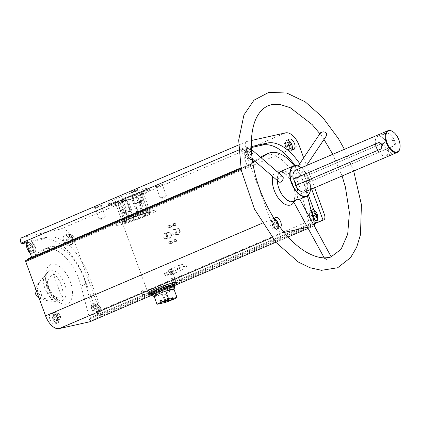 <?xml version="1.0" encoding="UTF-8"?>
<svg xmlns="http://www.w3.org/2000/svg" width="421" height="421" viewBox="0 0 421 421"><rect width="100%" height="100%" fill="white"/><g stroke="black" fill="none" stroke-linecap="round" stroke-linejoin="round"><path stroke-width="0.32" stroke-dasharray="2.1 1.58" d="M148.324 212.7A15.109 1.268 -20.1 0 1 150.771 212.526A15.109 1.268 -20.1 0 1 137.014 218.909A15.109 1.268 -20.1 0 1 122.39 222.914A15.109 1.268 -20.1 0 1 132.199 218.025A15.109 1.268 -20.1 0 1 148.324 212.7M164.395 273.471A15.109 1.268 159.9 0 0 171.657 269.614A15.109 1.268 159.9 0 0 169.21 269.782A15.109 1.268 159.9 0 0 168.474 269.956L169.279 272.166A15.109 1.268 -20.1 0 1 170.021 271.992A15.109 1.268 -20.1 0 1 172.468 271.824A15.109 1.268 -20.1 0 1 165.2 275.681L164.395 273.471A15.109 1.268 159.9 0 0 165.448 273.024A15.109 1.268 159.9 0 0 166.442 272.592L167.248 274.802A15.109 1.268 -20.1 0 1 166.253 275.234A15.109 1.268 -20.1 0 1 165.2 275.681L172.126 274.345L171.315 272.134L164.395 273.471L165.2 275.681L172.126 274.345L171.315 272.134L164.395 273.471M172.468 271.824L176.346 282.428A15.109 1.268 -20.1 0 1 162.595 288.811A15.109 1.268 -20.1 0 1 147.971 292.811L122.39 222.914A15.109 1.268 -20.1 0 1 136.146 216.531A15.109 1.268 -20.1 0 1 150.771 212.526A15.109 1.268 -20.1 0 1 144.556 215.941A15.109 1.268 -20.1 0 1 130.131 221.262A15.109 1.268 -20.1 0 1 122.39 222.914L147.971 292.811M27.06 260.01A0.942 0.505 -113.2 0 1 26.855 260.299A0.942 0.505 -113.2 0 1 26.807 260.315L251.563 164.206A0.942 0.505 -113.2 0 0 251.611 164.19A0.942 0.505 -113.2 0 0 251.816 163.485L252.742 162.916M240.812 167.884L247.043 165.216A0.942 0.505 -113.2 0 1 247.116 165.495L251.816 163.485M251.205 146.629L246.09 147.771L241.396 149.781L251.226 147.587M246.09 147.771L245.806 146.992A5.194 2.773 -113.2 0 1 246.506 141.609A5.194 2.773 -113.2 0 1 246.769 141.524L251.29 140.514M247.043 165.216L241.396 149.781M31.517 256.863L42.7 249.995A37.985 20.297 -113.2 0 1 44.121 249.264A37.985 20.297 -113.2 0 1 81.095 286.085L89.394 318.181A0.942 0.505 -113.2 0 0 89.357 319.102L314.113 222.988L309.593 224.004A0.942 0.505 -113.2 0 0 309.54 224.019A0.942 0.505 -113.2 0 0 309.451 224.077L314.15 222.072M21.75 237.718A5.194 2.773 -113.2 0 1 22.013 237.633L60.877 228.966A15.582 8.325 -113.2 0 1 74.438 241.712L99.64 310.593A5.194 2.773 -113.2 0 1 98.94 315.982A5.194 2.773 -113.2 0 1 98.677 316.066L102.94 314.155L94.23 316.097L309.593 224.004M89.394 318.181L94.088 316.176A0.942 0.505 -113.2 0 1 94.178 316.113A0.942 0.505 -113.2 0 1 94.23 316.097M299.731 163.685A48.131 25.718 -113.2 0 1 309.219 182.409L311.64 189.013M303.667 157.833L306.472 165.5M306.488 165.542L314.613 187.74M274.334 218.941A5.668 3.026 66.8 0 0 274.734 223.314A5.668 3.026 66.8 0 0 279.949 227.856A5.668 3.026 66.8 0 0 280.323 227.635M293.811 202.217A18.25 9.751 66.8 0 0 292.974 184.714A18.25 9.751 66.8 0 0 281.117 171.252A16.524 8.83 66.8 0 1 295.747 182.972A16.524 8.83 66.8 0 1 294.126 201.638L299.72 199.244M276.718 171.263A18.25 9.751 66.8 0 0 272.776 176.588M294.132 165.716A37.985 20.297 -113.2 0 1 305.851 189.971L307.383 195.891M255.2 161.406L261.115 157.78M284.117 232.45L283.891 232.503A15.582 8.325 -113.2 0 1 270.329 219.757L250.442 165.411A0.942 0.505 -113.2 0 1 250.569 164.432A0.942 0.505 -113.2 0 1 250.616 164.416L251.563 164.206M314.203 225.74L307.488 227.24M63.771 241.08A5.668 3.026 66.8 0 0 68.991 245.622A5.668 3.026 66.8 0 0 69.544 239.223A5.668 3.026 66.8 0 0 64.534 235.207A5.668 3.026 66.8 0 0 63.771 241.08M26.355 242.764L42.574 239.149A48.131 25.718 -113.2 0 1 84.463 278.523L89.163 276.513L102.94 314.155M98.24 316.166L84.463 278.523M49.978 319.428A5.668 3.026 66.8 0 0 55.193 323.97A5.668 3.026 66.8 0 0 55.751 317.571A5.668 3.026 66.8 0 0 50.741 313.55A5.668 3.026 66.8 0 0 49.978 319.428M89.357 319.102L89.973 320.781A0.942 0.505 -113.2 0 1 89.889 321.739M25.86 260.525L26.807 260.315M310.345 190.555A16.524 8.83 66.8 0 0 300.347 167.179M293.6 201.827A16.524 8.83 66.8 0 0 294.126 201.638M278.891 173.136A16.524 8.83 66.8 0 0 277.244 180.451M293.453 201.554L295.189 201.18M297.405 178.288C293.926 178.351 292.369 176.946 292.732 174.084C294.305 171.358 300.752 174.373 298.442 177.441L297.405 178.288M282.591 176.336L280.639 176.236C278.086 177.799 277.439 179.625 278.707 181.714M331.29 257.005L330.464 256.978L325.901 259.92L325.228 259.689C324.97 258.747 325.87 258.036 327.938 257.552M326.186 136.215L325.154 137.067C322.07 136.509 320.544 135.052 320.586 132.699M250.748 150.176L250.274 148.418L248.411 148.392C245.464 149.634 244.722 151.376 246.19 153.623C248.885 154.786 250.406 153.639 250.748 150.176M383.699 144.214A10.625 5.678 66.8 0 0 393.488 152.728A10.625 5.678 66.8 0 0 394.53 140.73A10.625 5.678 66.8 0 0 385.131 133.194A10.625 5.678 66.8 0 0 383.699 144.214M379.163 142.535L379.579 142.398L382.673 144.65L381.489 148.897L380.837 149.045M304.983 191.86A11.804 6.31 66.8 0 0 307.472 182.856L388.446 148.097A10.625 5.678 -113.2 0 1 386.146 155.87A10.625 5.678 -113.2 0 1 377.821 150.465L381.489 148.897M375.49 144.103A10.625 5.678 -113.2 0 1 377.795 136.33A10.625 5.678 -113.2 0 1 386.12 141.735A10.625 5.678 66.8 0 1 388.446 148.097L392.119 146.529C395.919 145.198 393.451 138.441 389.788 140.167L390.441 140.019C394.067 138.299 396.54 145.05 392.772 146.382L392.119 146.529M386.12 141.735L304.494 176.641L386.12 141.735M296.131 185.266A10.625 5.678 66.8 0 0 296.195 185.372L377.821 150.465A10.625 5.678 66.8 0 1 377.758 150.36M296.195 185.372L295.537 185.519M307.472 182.856L392.772 146.382M399.908 148.171A11.804 6.31 66.8 0 0 392.867 131.699M305.146 176.494A11.804 6.31 66.8 0 0 295.7 170.152M35.564 288.511L36.538 286.017L48.483 271.119L47.305 273.155L46.857 275.466C46.552 278.686 47.141 282.412 48.631 286.638C51.467 295.852 60.045 302.12 61.203 300.862A16.319 8.72 66.8 0 0 63.918 282.107A16.319 8.72 66.8 0 0 48.483 271.119A16.319 8.72 66.8 0 0 47.289 287.459A16.319 8.72 66.8 0 0 61.203 300.862C54.456 301.889 48.115 301.336 42.179 299.205L38.537 297.621A5.099 2.726 66.8 0 0 39.958 297.873A5.099 2.726 66.8 0 0 40.174 290.958A5.099 2.726 66.8 0 0 35.169 289.743M53.072 299.778L44.373 298.473L37.169 292.632L38.727 283.028L44.247 275.65A15.44 8.252 -113.2 0 0 44.994 288.532A15.44 8.252 -113.2 0 0 53.072 299.778L44.247 275.65M53.22 273.65A15.44 8.252 -113.2 0 1 62.05 297.779L53.22 273.65C48.105 277.865 45.752 283.533 46.152 290.653C50.383 296.105 55.683 298.478 62.05 297.779M101.014 205.111A3.778 0.316 -20.1 0 1 101.619 205.101A3.778 0.316 -20.1 0 1 98.182 206.664A3.778 0.316 -20.1 0 1 94.551 207.685A3.778 0.316 -20.1 0 1 96.841 206.5A3.778 0.316 -20.1 0 1 101.014 205.111M125.69 199.612A3.778 0.316 -20.1 0 1 126.295 199.596A3.778 0.316 -20.1 0 1 122.858 201.164A3.778 0.316 -20.1 0 1 119.227 202.185A3.778 0.316 -20.1 0 1 121.516 200.996A3.778 0.316 -20.1 0 1 125.69 199.612M162.011 184.077A3.778 0.316 -20.1 0 1 162.622 184.061A3.778 0.316 -20.1 0 1 159.185 185.629A3.778 0.316 -20.1 0 1 155.554 186.65A3.778 0.316 -20.1 0 1 157.843 185.461A3.778 0.316 -20.1 0 1 162.011 184.077M137.335 189.576A3.778 0.316 -20.1 0 1 137.946 189.566A3.778 0.316 -20.1 0 1 134.51 191.134A3.778 0.316 -20.1 0 1 130.878 192.155A3.778 0.316 -20.1 0 1 133.168 190.966A3.778 0.316 -20.1 0 1 137.335 189.576M145.456 188.629A21.718 1.821 -20.1 0 1 148.971 188.387A21.718 1.821 -20.1 0 1 129.205 197.56A21.718 1.821 -20.1 0 1 108.181 203.311A21.718 1.821 -20.1 0 1 122.279 196.291A21.718 1.821 -20.1 0 1 145.456 188.629M180.025 230.387A3.105 2.61 77.4 0 1 177.325 234.455A3.105 2.61 77.4 0 1 175.483 229.419A3.105 2.61 77.4 0 1 180.025 230.387M171.215 234.155A3.105 2.61 77.4 0 1 168.516 238.218A3.105 2.61 77.4 0 1 166.674 233.187A3.105 2.61 77.4 0 1 171.215 234.155M176.709 239.981A1.179 0.995 77.4 0 1 175.683 241.522A1.179 0.995 77.4 0 1 174.983 239.612A1.179 0.995 77.4 0 1 176.709 239.981M171.536 225.84A1.179 0.995 77.4 0 1 170.51 227.387A1.179 0.995 77.4 0 1 169.81 225.472A1.179 0.995 77.4 0 1 171.536 225.84M175.941 223.956A1.179 0.995 77.4 0 1 174.915 225.503A1.179 0.995 77.4 0 1 174.215 223.588A1.179 0.995 77.4 0 1 175.941 223.956M172.31 241.865A1.179 0.995 77.4 0 1 171.284 243.406A1.179 0.995 77.4 0 1 170.584 241.496A1.179 0.995 77.4 0 1 172.31 241.865M152.139 292.669L150.113 293.458L152.139 292.669M306.82 183.003A10.625 5.678 66.8 0 0 304.494 176.641M310.498 189.503A16.287 8.704 66.8 0 0 301.215 167.795M279.165 188.329A16.03 8.562 66.8 0 0 291.6 201.543A16.03 8.562 66.8 0 0 295.5 183.077A16.03 8.562 66.8 0 0 279.455 173.136A16.03 8.562 66.8 0 0 279.165 188.329M153.46 210.5A21.718 1.821 -20.1 0 1 156.975 210.258A21.718 1.821 -20.1 0 1 137.209 219.43A21.718 1.821 -20.1 0 1 116.185 225.182A21.718 1.821 -20.1 0 1 130.284 218.162A21.718 1.821 -20.1 0 1 153.46 210.5M141.146 201.238A3.268 0.274 -20.1 0 1 141.672 201.201A3.268 0.274 -20.1 0 1 141.656 201.249A3.268 0.274 -20.1 0 1 138.698 202.58A3.268 0.274 -20.1 0 1 135.583 203.469A3.268 0.274 -20.1 0 1 135.541 203.443A3.268 0.274 -20.1 0 1 137.656 202.385A3.268 0.274 -20.1 0 1 141.146 201.238M137.114 190.229A3.268 0.274 -20.1 0 1 137.646 190.192A3.268 0.274 -20.1 0 1 137.641 190.213A3.268 0.274 -20.1 0 1 134.673 191.571A3.268 0.274 -20.1 0 1 131.531 192.455A3.268 0.274 -20.1 0 1 131.51 192.434A3.268 0.274 -20.1 0 1 133.631 191.376A3.268 0.274 -20.1 0 1 137.114 190.229M165.821 195.733A3.268 0.274 -20.1 0 1 166.348 195.697A3.268 0.274 -20.1 0 1 166.332 195.744A3.268 0.274 -20.1 0 1 163.374 197.075A3.268 0.274 -20.1 0 1 160.259 197.965A3.268 0.274 -20.1 0 1 160.217 197.938A3.268 0.274 -20.1 0 1 162.332 196.886A3.268 0.274 -20.1 0 1 165.821 195.733M161.79 184.724A3.268 0.274 -20.1 0 1 162.322 184.687A3.268 0.274 -20.1 0 1 162.317 184.714A3.268 0.274 -20.1 0 1 159.349 186.066A3.268 0.274 -20.1 0 1 156.207 186.95A3.268 0.274 -20.1 0 1 156.186 186.929A3.268 0.274 -20.1 0 1 158.307 185.877A3.268 0.274 -20.1 0 1 161.79 184.724M129.494 211.268A3.268 0.274 -20.1 0 1 130.021 211.231A3.268 0.274 -20.1 0 1 130.005 211.279A3.268 0.274 -20.1 0 1 127.047 212.61A3.268 0.274 -20.1 0 1 123.937 213.5A3.268 0.274 -20.1 0 1 123.89 213.473A3.268 0.274 -20.1 0 1 126.011 212.421A3.268 0.274 -20.1 0 1 129.494 211.268M125.463 200.259A3.268 0.274 -20.1 0 1 125.995 200.222A3.268 0.274 -20.1 0 1 125.99 200.249A3.268 0.274 -20.1 0 1 123.021 201.601A3.268 0.274 -20.1 0 1 119.88 202.485A3.268 0.274 -20.1 0 1 119.859 202.464A3.268 0.274 -20.1 0 1 121.979 201.412A3.268 0.274 -20.1 0 1 125.463 200.259M104.818 216.773A3.268 0.274 -20.1 0 1 105.345 216.731A3.268 0.274 -20.1 0 1 105.329 216.783A3.268 0.274 -20.1 0 1 102.371 218.115A3.268 0.274 -20.1 0 1 99.261 219.004A3.268 0.274 -20.1 0 1 99.214 218.978A3.268 0.274 -20.1 0 1 101.335 217.92A3.268 0.274 -20.1 0 1 104.818 216.773M100.787 205.758A3.268 0.274 -20.1 0 1 101.319 205.722A3.268 0.274 -20.1 0 1 101.314 205.748A3.268 0.274 -20.1 0 1 98.346 207.106A3.268 0.274 -20.1 0 1 95.204 207.985A3.268 0.274 -20.1 0 1 95.183 207.969A3.268 0.274 -20.1 0 1 97.304 206.911A3.268 0.274 -20.1 0 1 100.787 205.758M173.789 281.66L172.11 282.317L173.789 281.66M172.563 278.318L170.889 278.976L172.563 278.318M151.907 292.542L150.234 293.205L151.907 292.542M150.686 289.201L149.008 289.864L150.686 289.201M144.429 294.211L142.756 294.874L144.429 294.211M143.208 290.869L141.53 291.527L143.208 290.869M181.267 279.991L179.588 280.649L181.267 279.991M180.041 276.65L178.367 277.307L180.041 276.65M169.905 242.433A0.974 0.821 77.4 0 1 169.358 243.706A0.974 0.821 77.4 0 1 168.937 241.801A0.974 0.821 77.4 0 1 169.905 242.433M172.042 241.954A0.974 0.821 77.4 0 1 171.494 243.233A0.974 0.821 77.4 0 1 171.068 241.328A0.974 0.821 77.4 0 1 172.042 241.954M173.536 224.525A0.974 0.821 77.4 0 1 172.994 225.803A0.974 0.821 77.4 0 1 172.568 223.898A0.974 0.821 77.4 0 1 173.536 224.525M175.673 224.051A0.974 0.821 77.4 0 1 175.125 225.324A0.974 0.821 77.4 0 1 174.704 223.419A0.974 0.821 77.4 0 1 175.673 224.051M169.137 226.409A0.974 0.821 77.4 0 1 168.589 227.687A0.974 0.821 77.4 0 1 168.163 225.782A0.974 0.821 77.4 0 1 169.137 226.409M171.268 225.935A0.974 0.821 77.4 0 1 170.726 227.208A0.974 0.821 77.4 0 1 170.3 225.303A0.974 0.821 77.4 0 1 171.268 225.935M174.31 240.549A0.974 0.821 77.4 0 1 173.762 241.822A0.974 0.821 77.4 0 1 173.336 239.917A0.974 0.821 77.4 0 1 174.31 240.549M176.446 240.07A0.974 0.821 77.4 0 1 175.899 241.349A0.974 0.821 77.4 0 1 175.473 239.444A0.974 0.821 77.4 0 1 176.446 240.07M167.416 235.065A2.7 2.273 77.4 0 1 165.9 238.602A2.7 2.273 77.4 0 1 163.095 236.46A2.7 2.273 77.4 0 1 164.727 233.329A2.7 2.273 77.4 0 1 167.416 235.065M170.689 234.334A2.7 2.273 77.4 0 1 169.179 237.87A2.7 2.273 77.4 0 1 166.374 235.728A2.7 2.273 77.4 0 1 168 232.597A2.7 2.273 77.4 0 1 170.689 234.334M176.22 231.297A2.7 2.273 77.4 0 1 174.71 234.834A2.7 2.273 77.4 0 1 171.905 232.692A2.7 2.273 77.4 0 1 173.531 229.561A2.7 2.273 77.4 0 1 176.22 231.297M179.499 230.571A2.7 2.273 77.4 0 1 177.983 234.102A2.7 2.273 77.4 0 1 175.178 231.96A2.7 2.273 77.4 0 1 176.809 228.829A2.7 2.273 77.4 0 1 179.499 230.571M35.19 246.495A5.668 3.026 -113.2 0 1 34.427 252.374A5.668 3.026 -113.2 0 1 29.207 247.827A5.668 3.026 -113.2 0 1 29.97 241.954A5.668 3.026 -113.2 0 1 35.19 246.495M99.914 307.325A5.668 3.026 -113.2 0 1 99.151 313.203A5.668 3.026 -113.2 0 1 93.93 308.661A5.668 3.026 -113.2 0 1 94.699 302.783A5.668 3.026 -113.2 0 1 99.914 307.325M26.034 241.875L47.268 237.139A48.131 25.718 -113.2 0 1 89.163 276.513M94.088 316.176L85.795 284.075A37.985 20.297 -113.2 0 0 48.815 247.253A37.985 20.297 -113.2 0 0 47.394 247.99L31.754 257.589M250.553 154.402A5.668 3.026 -113.2 0 1 249.79 160.275A5.668 3.026 -113.2 0 1 244.569 155.733A5.668 3.026 -113.2 0 1 245.332 149.855A5.668 3.026 -113.2 0 1 250.553 154.402M313.934 221.241A5.668 3.026 -113.2 0 1 309.293 216.568A5.668 3.026 -113.2 0 1 310.061 210.689A5.668 3.026 -113.2 0 1 315.276 215.231A5.668 3.026 -113.2 0 1 314.513 221.109M260.52 157.265L254.61 160.896M252.611 162.122L247.116 165.495M264.178 155.16A37.985 20.297 -113.2 0 1 301.157 191.981L305.851 189.971M309.451 224.077L301.157 191.981M294.932 165.542A48.131 25.718 -113.2 0 1 304.525 184.419L308.404 195.012M313.866 209.953L317.366 219.509M96.772 308.472L96.898 311.787L94.883 312.24L92.746 309.372L92.62 306.051L94.636 305.604L96.772 308.472L99.709 307.214L99.835 310.535L96.898 311.787M66.486 239.923A5.668 3.026 66.8 0 0 71.707 244.464A5.668 3.026 66.8 0 0 72.259 238.065A5.668 3.026 66.8 0 0 67.249 234.044A5.668 3.026 66.8 0 0 66.486 239.923M71.433 242.201L69.418 242.649L67.281 239.781L67.155 236.465L69.17 236.013L71.307 238.881L71.433 242.201L74.37 240.944L69.418 242.649M287.959 142.266L286.848 142.519L286.969 145.834L289.111 148.702L290.616 148.366M288.217 140.335A5.668 3.026 66.8 0 0 286.575 140.256A5.668 3.026 66.8 0 0 285.812 146.129A5.668 3.026 66.8 0 0 291.032 150.671A5.668 3.026 66.8 0 0 292.106 149.429M292.306 148.639A5.668 3.026 66.8 0 0 288.927 140.735M32.049 247.637L32.175 250.958L30.159 251.405L28.018 248.537L27.897 245.222L29.912 244.769L32.049 247.637L34.985 246.385L35.106 249.7L32.175 250.958M251.863 157.007L249.853 157.459L247.711 154.591L247.585 151.271L249.6 150.823L251.742 153.691L251.863 157.007L248.932 158.264L248.806 154.949L251.742 153.691M52.693 318.265A5.668 3.026 66.8 0 0 57.909 322.807A5.668 3.026 66.8 0 0 58.466 316.408A5.668 3.026 66.8 0 0 53.456 312.387A5.668 3.026 66.8 0 0 52.693 318.265M57.64 320.544L55.625 320.991L53.483 318.123L53.362 314.808L55.377 314.361L57.514 317.229L57.64 320.544L60.577 319.286L55.625 320.991M277.123 223.167L275.066 220.409L273.055 220.862L273.176 224.177L275.318 227.045L277.334 226.598L277.207 223.288L274.271 224.535L272.134 221.667L270.119 222.114L273.055 220.862M274.424 218.678A5.668 3.026 66.8 0 0 272.782 218.599A5.668 3.026 66.8 0 0 272.019 224.472A5.668 3.026 66.8 0 0 277.234 229.019A5.668 3.026 66.8 0 0 278.392 224.504A5.668 3.026 66.8 0 0 275.134 219.083M99.835 310.535L97.819 310.982L95.678 308.114L95.556 304.799L97.572 304.346L94.636 305.604M95.556 304.799L92.62 306.051M97.572 304.346L99.709 307.214M97.819 310.982L94.883 312.24M95.678 308.114L92.746 309.372M72.354 241.396L70.212 238.528L70.091 235.207L72.107 234.76L69.17 236.013M70.091 235.207L67.155 236.465M72.107 234.76L74.243 237.628L71.307 238.881M74.243 237.628L74.37 240.944M70.212 238.528L67.281 239.781M58.561 319.739L56.419 316.871L56.298 313.55L58.308 313.103L55.377 314.361M56.298 313.55L53.362 314.808M58.308 313.103L60.45 315.971L57.514 317.229M60.45 315.971L60.577 319.286M56.419 316.871L53.483 318.123M35.106 249.7L33.096 250.148L30.954 247.28L30.828 243.964L32.843 243.517L29.912 244.769M30.828 243.964L27.897 245.222M32.843 243.517L34.985 246.385M33.096 250.148L30.159 251.405M30.954 247.28L28.018 248.537M312.393 214.252L311.393 212.91L309.377 213.363L312.314 212.105M311.393 212.91L312.329 212.51M309.377 213.363L309.503 216.678L312.435 215.42M309.503 216.678L311.64 219.546L314.576 218.288M311.64 219.546L316.592 217.841M313.656 219.099L313.577 216.947M283.912 143.772L284.033 147.092L286.175 149.96L288.19 149.508L288.064 146.192L285.927 143.324L283.912 143.772L286.848 142.519M285.927 143.324L287.969 142.451M284.033 147.092L286.969 145.834M286.175 149.96L289.111 148.702M288.19 149.508L291.127 148.255M288.064 146.192L288.89 145.84M272.134 221.667L275.066 220.409M270.119 222.114L270.24 225.435L273.176 224.177M270.24 225.435L272.382 228.303L275.318 227.045M272.382 228.303L277.334 226.598M274.397 227.85L274.271 224.535M248.806 154.949L246.664 152.081L244.654 152.528L247.585 151.271M246.664 152.081L249.6 150.823M244.654 152.528L244.775 155.844L247.711 154.591M244.775 155.844L246.916 158.712L249.853 157.459M246.916 158.712L248.932 158.264M169.279 272.166L180.283 267.319A30.217 2.537 -20.1 0 1 186.656 266.63A30.217 2.537 -20.1 0 1 172.126 274.345A30.217 2.537 -20.1 0 0 176.22 272.592L175.41 270.387L166.442 272.592M180.283 267.319L179.478 265.109A30.217 2.537 -20.1 0 1 185.845 264.42A30.217 2.537 -20.1 0 1 171.315 272.134A30.217 2.537 -20.1 0 0 175.41 270.387M179.478 265.109L168.474 269.956M175.025 285.27A15.109 1.268 -20.1 0 1 170.668 287.296A15.109 1.268 -20.1 0 1 150.818 294.126M137.157 196.291L126.916 200.212A15.119 1.268 159.9 0 1 126.479 200.364L117.738 202.99A15.119 1.268 159.9 0 1 117.485 203.043L118.548 202.133L115.365 202.843A15.119 1.268 159.9 0 1 115.449 202.769L120.132 200.764L121.195 199.854A15.119 1.268 159.9 0 1 121.564 199.696L131.805 195.776A15.119 1.268 159.9 0 1 132.247 195.623L140.988 192.997A15.119 1.268 159.9 0 1 141.235 192.939L140.177 193.855L143.356 193.144A15.119 1.268 159.9 0 1 143.272 193.218L138.588 195.218L137.53 196.133A15.119 1.268 159.9 0 1 137.157 196.291L144.214 215.578A15.119 1.268 159.9 0 0 144.587 215.42L137.53 196.133M140.83 195.433A21.718 1.821 -20.1 0 1 120.09 203.085A21.718 1.821 -20.1 0 1 108.965 205.459A21.718 1.821 -20.1 0 1 128.737 196.281A21.718 1.821 -20.1 0 1 149.755 190.529A21.718 1.821 -20.1 0 1 140.83 195.433M173.457 299.284L172.81 297.515L167.453 298.71L168.3 300.436M171.884 299.636L171.342 298.147A10.862 0.91 159.9 0 0 172.81 297.515M165.258 302.462L162.264 294.29A10.862 0.91 -20.1 0 1 154.175 296.526M174.01 289.269A10.862 0.91 -20.1 0 1 169.752 291.421A10.862 0.91 -20.1 0 1 162.264 294.29L154.028 296.126M167.184 300.683L168.011 300.241M165.358 294.553L163.658 295.084L165.358 294.553M166.532 300.831L165.985 299.342L167.453 298.71M165.816 300.989L165.274 299.499L166.742 298.873L161.385 300.068M167.3 300.399L166.742 298.873M174.462 286.917A11.804 0.989 -20.1 0 1 169.605 289.543A11.804 0.989 -20.1 0 1 158.543 293.632A11.804 0.989 -20.1 0 1 152.313 295.021M174.126 285.97A11.804 0.989 -20.1 0 1 169.274 288.638A11.804 0.989 -20.1 0 1 158.001 292.795A11.804 0.989 -20.1 0 1 151.955 294.084M174.273 286.38A12.888 1.084 -20.1 0 1 169.847 288.506A12.888 1.084 -20.1 0 1 152.107 294.49M174.799 284.649A12.888 1.084 -20.1 0 1 169.5 287.559A12.888 1.084 -20.1 0 1 157.191 292.1A12.888 1.084 -20.1 0 1 150.586 293.505M148.045 215.163A21.718 1.821 -20.1 0 1 127.31 222.814A21.718 1.821 -20.1 0 1 116.185 225.182A21.718 1.821 -20.1 0 1 135.951 216.01A21.718 1.821 -20.1 0 1 156.975 210.258A21.718 1.821 -20.1 0 1 148.045 215.163M161.485 300.341L165.274 299.499M165.985 299.342L171.342 298.147M144.587 215.42L145.65 214.505L150.329 212.5A15.119 1.268 159.9 0 0 150.413 212.431L147.234 213.142L140.177 193.855M147.234 213.142L148.297 212.226L141.235 192.939M148.297 212.226A15.119 1.268 159.9 0 0 148.045 212.279L140.988 192.997M148.045 212.279L142.482 214.2L135.425 194.912M142.482 214.2L139.304 214.91L132.247 195.623M139.304 214.91A15.119 1.268 159.9 0 0 138.862 215.057L131.805 195.776M138.862 215.057L134.183 217.062L127.126 197.775M134.183 217.062L128.621 218.978L121.564 199.696M128.621 218.978A15.119 1.268 159.9 0 0 128.252 219.136L121.195 199.854M128.252 219.136L127.189 220.051L120.132 200.764M127.189 220.051L122.506 222.056L115.449 202.769M122.506 222.056A15.119 1.268 159.9 0 0 122.422 222.125L115.365 202.843M122.422 222.125L125.605 221.414L118.548 202.133M125.605 221.414L124.542 222.33L117.485 203.043M124.542 222.33A15.119 1.268 159.9 0 0 124.795 222.277L117.738 202.99M124.795 222.277L130.352 220.357L123.295 201.07M130.352 220.357L133.536 219.646L126.479 200.364M133.536 219.646A15.119 1.268 159.9 0 0 133.973 219.499L126.916 200.212M133.973 219.499L138.656 217.494L131.599 198.207M138.656 217.494L144.214 215.578M145.65 214.505L138.588 195.218M150.329 212.5L143.272 193.218M150.413 212.431L143.356 193.144M167.248 274.802L176.22 272.592M238.707 150.029L245.806 146.992M98.677 316.066L314.413 223.814M47.805 286.696A21.308 11.388 66.8 0 0 70.996 300.205A21.308 11.388 66.8 0 0 58.361 265.667A21.308 11.388 66.8 0 0 47.805 286.696M241.101 169.405L250.442 165.411M262.167 223.246L270.329 219.757M250.569 164.432L240.938 168.547L250.616 164.416M22.013 237.633L246.769 141.524M60.877 228.966L285.633 132.857M74.438 241.712L299.194 145.603M99.64 310.593L324.402 214.484M89.973 320.781L314.729 224.667M152.323 295.037L175.047 285.322L152.328 295.042M275.855 242.212L288.075 236.986L275.86 242.217M314.24 225.803L308.13 228.414L314.234 225.798M272.05 237.565L283.891 232.503M42.574 239.149L47.268 237.139M81.095 286.085L85.795 284.075M42.7 249.995L47.394 247.99M304.525 184.419L309.219 182.409M91.894 309.561A5.431 2.9 66.8 0 0 97.804 313.003A5.431 2.9 66.8 0 0 94.583 304.199A5.431 2.9 66.8 0 0 91.894 309.561M91.952 309.509A5.668 3.026 66.8 0 0 97.172 314.05A5.668 3.026 66.8 0 0 97.725 307.651A5.668 3.026 66.8 0 0 92.715 303.63A5.668 3.026 66.8 0 0 91.952 309.509M311.187 210.616A5.668 3.026 66.8 0 0 311.277 215.72A5.668 3.026 66.8 0 0 313.392 219.146M317.771 218.225A5.668 3.026 66.8 0 0 314.392 210.326M311.314 211.1A5.431 2.9 66.8 0 0 311.587 215.61A5.431 2.9 66.8 0 0 313.219 218.467M66.429 239.97A5.431 2.9 66.8 0 0 72.338 243.412A5.431 2.9 66.8 0 0 69.118 234.613A5.431 2.9 66.8 0 0 66.429 239.97M288.196 140.382A5.431 2.9 66.8 0 0 286.117 146.024A5.431 2.9 66.8 0 0 289.195 150.123A5.431 2.9 66.8 0 0 292.058 149.408M26.844 244.096L27.991 242.801A5.668 3.026 66.8 0 1 33.001 246.817A5.668 3.026 66.8 0 1 32.443 253.221A5.668 3.026 66.8 0 1 29.975 252.653A5.431 2.9 66.8 0 0 33.438 250.721A5.431 2.9 66.8 0 0 30.591 243.901A5.431 2.9 66.8 0 0 26.712 244.833M29.97 241.954L27.991 242.801A5.668 3.026 66.8 0 0 26.87 244.169M245.332 149.855L248.269 148.871L249.779 149.487L250.984 150.607L252.889 154.302L253.132 157.312L252.4 158.985A5.668 3.026 66.8 0 0 252.026 152.391A5.668 3.026 66.8 0 0 247.316 149.008A5.668 3.026 66.8 0 0 246.553 154.886A5.668 3.026 66.8 0 0 251.769 159.427A5.668 3.026 66.8 0 0 252.184 159.175M252.274 158.875A5.431 2.9 66.8 0 0 252.221 152.618A5.431 2.9 66.8 0 0 247.622 149.134A5.431 2.9 66.8 0 0 246.859 154.781A5.431 2.9 66.8 0 0 252.158 158.97M52.636 318.313A5.431 2.9 66.8 0 0 58.545 321.755A5.431 2.9 66.8 0 0 55.325 312.956A5.431 2.9 66.8 0 0 52.636 318.313M274.403 218.731A5.431 2.9 66.8 0 0 272.324 224.367A5.431 2.9 66.8 0 0 276.408 228.829A5.431 2.9 66.8 0 0 278.57 225.235M171.657 269.614L176.346 282.428M26.855 260.299L251.611 164.19M94.178 316.113L309.54 224.019M330.464 256.978L331.159 256.757M342.078 175.994L332.795 154.291M323.991 139.477L319.881 133.746M353.703 171.026L344.42 149.318M386.146 155.87L393.488 152.728M377.795 136.33L385.131 133.194M379.579 142.398L378.926 142.545M238.581 144.998L246.506 141.609M98.94 315.982L314.424 223.835M291.6 201.543C293.632 200.317 294.153 203.201 295.047 194.239C294.847 189.813 293.484 185.345 290.958 180.841C288.59 176.915 286.143 174.299 283.622 172.989L281.902 172.357L279.455 173.136M149.755 190.529L148.971 188.387M108.965 205.459L108.181 203.311M135.583 203.469L139.251 204.085L141.656 201.249M141.672 201.201L137.646 190.192M135.541 203.443L131.51 192.434M137.641 190.213L137.946 189.566M131.531 192.455L130.878 192.155M160.259 197.965L163.927 198.58L166.332 195.744M166.348 195.697L162.322 184.687M160.217 197.938L156.186 186.929M162.317 184.714L162.622 184.061M156.207 186.95L155.554 186.65M123.937 213.5L127.6 214.115L130.005 211.279M130.021 211.231L125.995 200.222M123.89 213.473L119.859 202.464M125.99 200.249L126.295 199.596M119.88 202.485L119.227 202.185M99.261 219.004L102.924 219.62L105.329 216.783M105.345 216.731L101.319 205.722M99.214 218.978L95.183 207.969M101.314 205.748L101.619 205.101M95.204 207.985L94.551 207.685M174.199 281.765L172.721 278.307L171.61 278.113L170.894 278.96L171.989 282.57M150.829 289.185L149.734 289.001L149.018 289.848L150.113 293.458M152.06 292.527L152.323 292.648M152.065 292.532L150.844 289.19M142.756 294.863L142.635 295.126M143.366 290.858L144.845 294.316M142.756 294.874L141.53 291.527L142.256 290.669L143.35 290.853M178.367 277.307L179.467 280.902M181.425 279.981L180.199 276.639M180.183 276.629L179.088 276.444L178.372 277.292M169.358 243.706L171.494 243.233M168.937 241.801L171.068 241.328M172.994 225.803L175.125 225.324M172.568 223.898L174.704 223.419M168.589 227.687L170.726 227.208M168.163 225.782L170.3 225.303M173.762 241.822L175.899 241.349M173.336 239.917L175.473 239.444M165.9 238.602L169.179 237.87M164.727 233.329L168 232.597M174.71 234.834L177.983 234.102M173.531 229.561L176.809 228.829M324.207 257.82L325.228 259.694M298.442 177.436L306.435 165.564M292.732 174.084L298.163 166.011M251.29 149.292L250.274 148.418M252.126 158.749L246.19 153.623M44.121 249.264L48.815 247.253M99.151 313.203L97.172 314.05C95.072 314.45 93.299 312.956 91.857 309.561C90.889 306.593 91.173 304.615 92.715 303.63L94.699 302.783M310.061 210.689L311.093 210.247M68.991 245.622L71.707 244.464C69.607 244.859 67.834 243.364 66.386 239.975C65.418 237.002 65.708 235.023 67.249 234.044L64.534 235.207M293.747 149.513L291.032 150.671L292.148 149.45M288.232 140.293L286.575 140.256L289.29 139.093M34.427 252.374L32.443 253.221L30.017 252.774M249.79 160.275L252.184 159.18M55.193 323.97L57.909 322.807C55.814 323.207 54.041 321.707 52.593 318.318C51.625 315.345 51.915 313.371 53.456 312.387L50.741 313.55M279.949 227.856L277.234 229.019L278.623 225.309M274.439 218.636L272.782 218.599L275.497 217.436M186.656 266.63L185.845 264.42M165.837 294.29L168.332 300.378M165.816 301.057L165.679 301.347M165.832 301.031L163.658 295.084M165.821 294.279L164.516 294.058L163.664 295.068"/><path stroke-width="0.63" d="M150.818 294.126A15.109 1.268 -20.1 0 1 148.502 294.268L147.971 292.811A15.109 1.268 -20.1 0 1 157.78 287.922A15.109 1.268 -20.1 0 1 173.899 282.596A15.109 1.268 -20.1 0 1 176.346 282.428L176.883 283.886A15.109 1.268 -20.1 0 1 175.025 285.27M26.355 242.764L21.334 243.885L26.034 241.875L31.68 257.315A0.942 0.505 -113.2 0 1 31.754 257.589L27.06 259.599A0.942 0.505 -113.2 0 1 27.06 260.01M21.334 243.885L21.05 243.106A5.194 2.773 -113.2 0 1 21.75 237.718L238.581 144.998M317.366 219.509L318.302 222.062L322.996 220.051L311.64 189.013M318.302 222.062L314.113 222.993A0.942 0.505 -113.2 0 1 314.15 222.072L307.383 195.891M314.613 187.74L324.402 214.484A5.194 2.773 -113.2 0 1 323.702 219.867A5.194 2.773 -113.2 0 1 323.433 219.957L322.996 220.051M288.527 144.971A5.668 3.026 66.8 0 0 293.747 149.513A5.668 3.026 66.8 0 0 294.3 143.114A5.668 3.026 66.8 0 0 289.29 139.093A5.668 3.026 66.8 0 0 288.527 144.971M251.226 147.587L262.63 145.045L267.33 143.035L251.205 146.629M267.33 143.035A48.131 25.718 -113.2 0 1 299.731 163.685M251.29 140.514L285.633 132.857A15.582 8.325 -113.2 0 1 299.194 145.603L303.667 157.833M280.323 227.635A5.668 3.026 66.8 0 0 280.344 221.088A5.668 3.026 66.8 0 0 275.497 217.436A5.668 3.026 66.8 0 0 274.334 218.941M272.776 176.588A18.25 9.751 66.8 0 0 274.176 190.224A18.25 9.751 66.8 0 0 293.811 202.217M278.891 173.136A16.524 8.83 66.8 0 1 281.128 171.247A18.25 9.751 66.8 0 0 276.718 171.263M261.115 157.78L267.456 153.886A37.985 20.297 -113.2 0 1 268.877 153.149A37.985 20.297 -113.2 0 1 294.132 165.716M252.742 162.916L255.2 161.406M314.113 222.988L314.729 224.667A0.942 0.505 -113.2 0 1 314.598 225.645A0.942 0.505 -113.2 0 1 314.55 225.661L314.203 225.74M307.488 227.24L284.117 232.45M89.889 321.739A0.942 0.505 -113.2 0 1 89.841 321.76A0.942 0.505 -113.2 0 1 89.794 321.776L59.135 328.612A15.582 8.325 -113.2 0 1 45.573 315.866L25.686 261.525A0.942 0.505 -113.2 0 1 25.813 260.541A0.942 0.505 -113.2 0 1 25.86 260.525L240.938 168.553L25.813 260.541M27.06 259.599L31.517 256.863M300.347 167.179A16.524 8.83 66.8 0 0 300.257 167.116A16.524 8.83 66.8 0 0 293.663 165.89A16.524 8.83 66.8 0 0 291.432 183.03A16.524 8.83 66.8 0 0 306.656 196.281A16.524 8.83 66.8 0 0 310.324 190.66A16.524 8.83 66.8 0 0 310.345 190.555M277.244 180.451A16.524 8.83 66.8 0 0 278.902 188.387A16.524 8.83 66.8 0 0 293.6 201.827M306.656 196.281L299.72 199.244C299.741 199.186 292.811 200.712 293.453 201.554L324.207 257.82M252.126 158.749L278.707 181.714C281.175 184.066 284.696 177.941 282.591 176.336L251.29 149.292M319.881 133.746L312.229 124.616L290.248 107.713L280.16 104.503L271.534 104.692C267.682 105.534 264.277 107.523 261.315 110.665C253.979 118.485 250.658 131.805 251.358 150.613C253.021 173.857 260.583 196.475 274.034 218.467C284.101 234.197 294.947 245.469 306.567 252.274C314.771 256.847 321.897 258.605 327.938 257.552L331.29 257.005L299.72 199.244M298.163 166.011L320.586 132.699L323.091 131.815C326.233 132.073 327.264 133.541 326.186 136.215L306.435 165.564M392.867 131.699A11.804 6.31 66.8 0 0 392.682 131.573A11.804 6.31 66.8 0 0 387.973 130.694L295.7 170.152A11.804 6.31 66.8 0 0 293.211 179.157L378.505 142.682L378.926 142.545L382.047 144.792L380.837 149.045L295.537 185.519A11.804 6.31 66.8 0 0 304.983 191.86L397.25 152.402A11.804 6.31 66.8 0 0 399.871 148.392A11.804 6.31 66.8 0 0 399.908 148.171M293.211 179.157L378.505 142.682M387.973 130.694A11.804 6.31 66.8 0 0 386.378 142.94A11.804 6.31 66.8 0 0 397.25 152.402M35.564 288.511L35.169 289.743A5.099 2.726 66.8 0 0 35.022 291.479A5.099 2.726 66.8 0 0 35.522 293.7A5.099 2.726 66.8 0 0 37.18 296.526A5.099 2.726 66.8 0 0 38.537 297.621L38.979 297.842M181.493 280.112L179.467 280.902L181.493 280.112M144.661 294.337L142.635 295.126L144.661 294.337M174.015 281.781L171.989 282.57L174.015 281.781M386.994 142.724A11.33 6.057 66.8 0 0 394.267 151.697A11.33 6.057 66.8 0 0 399.95 147.96A11.33 6.057 66.8 0 0 393.046 131.815A11.33 6.057 66.8 0 0 386.731 132.683A11.33 6.057 66.8 0 0 386.994 142.724M293.863 179.009A10.625 5.678 66.8 0 0 296.131 185.266M301.215 167.795A16.287 8.704 66.8 0 0 300.436 167.237A16.287 8.704 66.8 0 0 291.358 168.484A16.287 8.704 66.8 0 0 291.742 182.925A16.287 8.704 66.8 0 0 302.199 195.818A16.287 8.704 66.8 0 0 310.366 190.45A16.287 8.704 66.8 0 0 310.498 189.503M375.49 144.103A10.625 5.678 66.8 0 0 377.758 150.36M313.392 219.146A5.668 3.026 66.8 0 0 316.497 220.262L314.513 221.109A5.668 3.026 -113.2 0 1 313.934 221.241M268.877 153.149L264.178 155.16A37.985 20.297 -113.2 0 0 262.757 155.891L260.52 157.265M254.61 160.896L252.611 162.122M308.404 195.012L313.866 209.953M262.63 145.045A48.131 25.718 -113.2 0 1 294.932 165.542M316.592 217.841L314.576 218.288L312.435 215.42L312.314 212.105L314.329 211.658L316.466 214.526L316.592 217.841M290.616 148.366L291.127 148.255L291 144.935L288.864 142.066L287.959 142.266M292.106 149.429A5.668 3.026 66.8 0 0 292.306 148.639M288.927 140.735A5.668 3.026 66.8 0 0 288.217 140.335M275.134 219.083A5.668 3.026 66.8 0 0 274.424 218.678M312.329 212.51L314.329 211.658M313.577 216.947L313.529 215.778L316.466 214.526M313.529 215.778L312.393 214.252M287.969 142.451L288.864 142.066M288.89 145.84L291 144.935M148.502 294.268A15.109 1.268 -20.1 0 1 162.259 287.885A15.109 1.268 -20.1 0 1 176.883 283.886M173.457 299.284L162.032 301.831A10.862 0.91 -20.1 0 1 168.763 299.278L176.999 297.442A10.862 0.91 -20.1 0 1 173.457 299.284M160.564 302.462L171.989 299.915A10.862 0.91 -20.1 0 1 165.258 302.462L157.022 304.304A10.862 0.91 -20.1 0 1 160.564 302.462L159.917 300.694L161.485 300.341M162.032 301.831L161.385 300.068A10.862 0.91 159.9 0 0 159.917 300.694M168.763 299.278L165.769 291.106A10.862 0.91 -20.1 0 1 174.22 289.006A10.862 0.91 -20.1 0 1 174.01 289.269L176.999 297.442M157.022 304.304L154.028 296.126A10.862 0.91 -20.1 0 1 165.769 291.106L174.01 289.269M171.989 299.915L171.884 299.636M168.011 300.241L168.3 300.436M166.832 301.062L165.716 301.31L165.816 300.989M154.175 296.526A10.862 0.91 -20.1 0 1 153.844 296.463L152.313 295.021A11.804 0.989 -20.1 0 1 152.286 294.989A11.804 0.989 -20.1 0 1 163.032 290.001A11.804 0.989 -20.1 0 1 174.457 286.875A11.804 0.989 -20.1 0 1 174.462 286.917L174.22 289.006M153.844 296.463A10.862 0.91 -20.1 0 1 154.028 296.126M152.286 294.989L151.955 294.084A11.804 0.989 -20.1 0 1 162.701 289.095A11.804 0.989 -20.1 0 1 174.126 285.97L174.457 286.875M152.107 294.49A12.888 1.084 -20.1 0 1 150.934 294.458A12.888 1.084 -20.1 0 1 162.669 289.011A12.888 1.084 -20.1 0 1 175.147 285.596A12.888 1.084 -20.1 0 1 174.273 286.38M150.934 294.458L150.586 293.505A12.888 1.084 -20.1 0 1 162.322 288.059A12.888 1.084 -20.1 0 1 174.799 284.649L175.147 285.596M31.68 257.315L240.812 167.884M21.05 243.106L238.707 150.029M314.413 223.814L323.433 219.957M25.686 261.525L241.101 169.405M45.573 315.866L262.167 223.246M89.794 321.776L152.323 295.037L89.841 321.76M175.047 285.322L275.855 242.212L175.047 285.327M288.075 236.986L308.13 228.408L288.08 236.986M314.234 225.798L314.55 225.661M59.135 328.612L272.05 237.565M262.757 155.891L267.456 153.886M314.392 210.326A5.668 3.026 66.8 0 0 312.04 209.842C314.408 209.505 316.266 211.268 317.613 215.136L317.855 218.141L316.497 220.262A5.668 3.026 66.8 0 0 317.771 218.225M311.093 210.247L312.04 209.842A5.668 3.026 66.8 0 0 311.187 210.616M313.219 218.467A5.431 2.9 66.8 0 0 317.623 218.757A5.431 2.9 66.8 0 0 315.766 211.574A5.431 2.9 66.8 0 0 311.314 211.1M292.058 149.408A5.431 2.9 66.8 0 0 291.653 144.245A5.431 2.9 66.8 0 0 288.196 140.382M26.712 244.833A5.431 2.9 66.8 0 0 27.165 248.727A5.431 2.9 66.8 0 0 29.98 252.663A5.668 3.026 66.8 0 1 27.228 248.674A5.668 3.026 66.8 0 1 26.87 244.169M278.57 225.235A5.431 2.9 66.8 0 0 274.403 218.731M281.128 171.247L293.663 165.89M331.159 256.757L341.073 249.327L347.699 234.192L349.383 212.494L345.404 187.103L342.078 175.994M332.795 154.291L323.991 139.477M344.42 149.318L338.51 138.762L322.828 117.527L305.167 101.814L286.733 93.025L268.793 92.388L254.01 100.161L243.938 114.917L238.686 140.146L241.275 170.273L254.452 209.048L276.155 242.559L298.378 262.062L309.977 267.745L321.523 270.308L337.674 267.745L350.572 257.647L356.655 247.311L360.471 234.755L361.423 204.711L353.703 171.026M314.424 223.835L323.702 219.867M314.24 225.803L314.598 225.645M393.046 131.815L392.682 131.573M399.95 147.96L399.871 148.392M35.022 291.479A8.499 8.499 0 0 0 37.18 296.526M292.148 149.45L292.148 145.545L290.248 141.851L288.232 140.293M30.017 252.774L27.128 248.732L26.844 244.096M278.623 225.309L278.355 223.893L276.45 220.194L274.439 218.636"/></g></svg>
